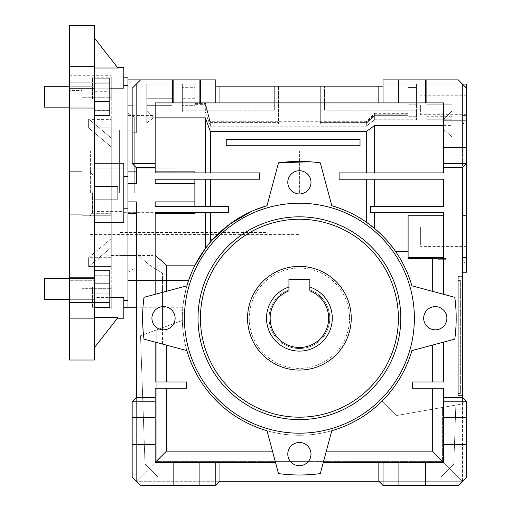 <?xml version="1.0" encoding="UTF-8"?>
<svg xmlns="http://www.w3.org/2000/svg" width="511" height="511" viewBox="0 0 511 511"><rect width="100%" height="100%" fill="white"/><g stroke="black" fill="none" stroke-linecap="round" stroke-linejoin="round"><path stroke-width="0.38" stroke-dasharray="2.56 1.92" d="M119.619 192.788L119.619 130.075L119.619 192.788M265.95 192.788L265.95 232.505L265.95 192.788M249.227 318.212A50.174 50.174 0 0 0 299.401 368.386A50.174 50.174 0 0 0 349.569 318.212A50.174 50.174 0 0 1 299.401 368.386A50.174 50.174 0 0 1 249.227 318.212A50.174 50.174 0 0 1 299.401 268.045A50.174 50.174 0 0 1 349.569 318.212A50.174 50.174 0 0 0 299.401 268.045A50.174 50.174 0 0 0 249.227 318.212M134.252 192.788L134.252 116.968L134.252 192.788M435.276 306.613A11.6 11.6 0 0 0 423.676 318.212A11.6 11.6 0 0 0 435.276 329.819A11.6 11.6 0 0 0 446.882 318.212A11.6 11.6 0 0 0 435.276 306.613A11.6 11.6 0 0 1 446.882 318.212A11.6 11.6 0 0 1 435.276 329.819A11.6 11.6 0 0 1 423.676 318.212A11.6 11.6 0 0 1 435.276 306.613A11.6 11.6 0 0 0 423.676 318.212A11.6 11.6 0 0 0 435.276 329.819A11.6 11.6 0 0 0 446.882 318.212A11.6 11.6 0 0 0 435.276 306.613M287.795 182.331A11.6 11.6 0 0 0 299.401 193.937A11.6 11.6 0 0 0 311.001 182.331A11.6 11.6 0 0 0 299.401 170.731A11.6 11.6 0 0 0 287.795 182.331A11.6 11.6 0 0 1 299.401 170.731A11.6 11.6 0 0 1 311.001 182.331A11.6 11.6 0 0 1 299.401 193.937A11.6 11.6 0 0 1 287.795 182.331A11.6 11.6 0 0 0 299.401 193.937A11.6 11.6 0 0 0 311.001 182.331A11.6 11.6 0 0 0 299.401 170.731A11.6 11.6 0 0 0 287.795 182.331M163.52 329.819A11.6 11.6 0 0 0 175.12 318.212A11.6 11.6 0 0 0 163.52 306.613A11.6 11.6 0 0 0 151.92 318.212A11.6 11.6 0 0 0 163.52 329.819A11.6 11.6 0 0 1 151.92 318.212A11.6 11.6 0 0 1 163.52 306.613A11.6 11.6 0 0 1 175.12 318.212A11.6 11.6 0 0 1 163.52 329.819A11.6 11.6 0 0 0 175.12 318.212A11.6 11.6 0 0 0 163.52 306.613A11.6 11.6 0 0 0 151.92 318.212A11.6 11.6 0 0 0 163.52 329.819M311.001 454.094A11.6 11.6 0 0 0 299.401 442.494A11.6 11.6 0 0 0 287.795 454.094A11.6 11.6 0 0 0 299.401 465.693A11.6 11.6 0 0 0 311.001 454.094A11.6 11.6 0 0 1 299.401 465.693A11.6 11.6 0 0 1 287.795 454.094A11.6 11.6 0 0 1 299.401 442.494A11.6 11.6 0 0 1 311.001 454.094A11.6 11.6 0 0 0 299.401 442.494A11.6 11.6 0 0 0 287.795 454.094A11.6 11.6 0 0 0 299.401 465.693A11.6 11.6 0 0 0 311.001 454.094M414.376 318.212A114.975 114.975 0 0 0 299.401 203.237A114.975 114.975 0 0 0 184.426 318.212A114.975 114.975 0 0 1 299.401 203.237A114.975 114.975 0 0 1 414.376 318.212A114.975 114.975 0 0 0 299.401 203.237A114.975 114.975 0 0 0 184.426 318.212A114.975 114.975 0 0 0 299.401 433.187A114.975 114.975 0 0 0 414.376 318.212A114.975 114.975 0 0 1 299.401 433.187A114.975 114.975 0 0 1 184.426 318.212A114.975 114.975 0 0 0 299.401 433.187A114.975 114.975 0 0 0 414.376 318.212M420.649 245.101L420.649 226.967L420.649 245.101M466.639 245.101L466.639 226.967L466.639 245.101M420.649 104.985L420.649 114.707L420.649 104.985M374.659 179.201L443.644 179.201L374.659 179.201L374.659 206.374L443.644 206.374L443.644 179.201L443.644 206.374L443.644 179.201L339.119 179.201L339.119 172.929L443.644 172.929L443.644 120.877L466.639 120.877L443.644 120.877L466.639 120.877L466.639 88.262L466.639 149.947L466.639 84.085M127.98 77.813L127.98 172.89L136.341 172.89L136.341 167.704L132.164 163.52L136.341 167.704L155.159 167.704L155.159 172.929L259.684 172.929L259.684 179.201L194.876 179.201L194.876 206.374L228.321 206.374L228.321 212.646L155.159 212.646L155.159 294.323L186.905 285.815A117.064 117.064 0 0 1 267.004 205.722L278.495 162.83L267.004 205.722C244.392 212.832 226.22 224.188 212.48 239.8A117.064 117.064 0 0 0 209.823 242.846L205.326 248.538L195.042 265.164A117.064 117.064 0 0 0 186.905 285.815L162.472 292.362L162.472 272.9L191.459 272.9L162.472 272.9C152.527 267.821 143.821 261.127 136.341 252.83C143.821 261.127 152.527 267.821 162.472 272.9L162.472 327.723L156.206 330.01L156.206 461.407L442.596 461.407L462.455 481.266L458.271 485.45L383.02 485.45L383.02 462.455L425.663 462.455L425.663 485.45L425.663 462.455L443.644 462.455L443.644 388.245L443.644 462.455L443.644 444.474L466.639 444.474L466.639 477.089L466.639 401.831L466.639 477.089L458.271 485.45L462.455 481.266L219.96 481.266L215.783 485.45L140.525 485.45L132.164 477.089L132.164 444.474L155.159 444.474L155.159 417.717L132.164 417.717L132.164 401.831L132.164 477.089L136.341 481.266L136.341 397.654L155.159 397.654L155.159 417.717L132.164 417.717L132.164 444.474L155.159 444.474L155.159 462.455L155.159 397.654M443.644 417.717L466.639 417.717L466.639 401.831L462.455 397.654L462.455 403.92L442.596 407.427L462.455 403.92L462.455 397.654L466.639 401.831L443.644 401.831L443.644 417.717L466.639 417.717L443.644 417.717L443.644 444.474L466.639 444.474L466.639 417.717M155.159 342.102L144.013 339.119L155.159 342.102L155.159 381.973L155.159 342.102L186.905 350.61A117.064 117.064 0 0 0 267.004 430.709A117.064 117.064 0 0 1 182.331 318.212A117.064 117.064 0 0 0 382.177 400.994A117.064 117.064 0 0 1 186.905 350.61L155.159 342.102L155.159 381.973L186.515 381.973L186.515 388.245L155.159 388.245L155.159 462.455L199.897 462.455L199.897 485.45L199.897 462.455L215.783 462.455L215.783 485.45L140.525 485.45L136.341 481.266L156.206 461.407L136.341 481.266L136.341 201.896L127.98 201.896L127.98 183.673L127.98 280.443L127.98 212.685L136.341 212.685L136.341 252.83L136.341 212.685L127.98 212.685L127.98 213.694L127.98 176.78L123.803 176.78L123.803 163.258L94.535 163.258L94.535 88.173L94.535 297.402L94.535 163.258M398.465 79.901L458.271 79.901L383.02 79.901L383.02 84.085L383.02 79.901L398.465 79.901L398.465 102.896L383.02 102.896L383.02 79.901L458.271 79.901L462.455 84.085L462.455 104.985L462.455 84.085L383.02 84.085L416.465 84.085L416.465 103.944L324.485 103.944L324.485 110.216L416.465 110.216L416.465 119.746L416.465 84.085L416.465 87.528L408.104 87.528L408.104 84.085L408.104 87.528L416.465 87.528L416.465 84.085L383.02 84.085L416.465 84.085L383.02 84.085L416.465 84.085L383.02 84.085L416.465 84.085L383.02 84.085L383.02 86.174L215.783 86.174L383.02 86.174L320.301 86.174L383.02 86.174L383.02 84.085L383.02 86.174L383.02 84.085L383.02 86.174L320.301 86.174L383.02 86.174L383.02 84.085L383.02 86.174L383.02 84.085L416.465 84.085L416.465 110.216L324.485 110.216L324.485 86.174L383.02 86.174L324.485 86.174L324.485 110.216L324.485 86.174L324.485 103.944L416.465 103.944L416.465 84.085L426.915 84.085L426.915 119.746L426.915 84.085L452.005 84.085L452.005 119.746L452.005 84.085L426.915 84.085M443.644 120.877L443.644 102.896L398.465 102.896M136.341 171.881L127.98 171.881L127.98 183.673L136.341 183.673L136.341 167.704L136.341 172.89L127.98 172.89L127.98 79.901L194.876 79.901L194.876 84.085L194.876 79.901L140.525 79.901L200.331 79.901L200.331 102.896L215.783 102.896L215.783 84.085L171.881 84.085L171.881 98.719L171.881 84.085L194.876 84.085L136.341 84.085L136.341 105.125L136.341 84.085L146.798 84.085L146.798 98.719L146.798 84.085L136.341 84.085L136.341 132.745L136.341 105.125L132.164 105.125M200.331 102.896L172.699 102.896L172.699 79.901M443.644 163.52L466.639 163.52L462.455 167.704L466.639 163.52L462.455 167.704L462.455 257.589L462.455 247.139L466.639 247.139L462.455 247.139L462.455 272.222L462.455 124.122L462.455 397.654L466.639 401.831M462.455 257.589L466.639 257.589L466.639 215.783L462.455 215.783M466.639 88.262L458.271 79.901L462.455 84.085L462.455 149.947L466.639 149.947L462.455 149.947L462.455 104.985L462.455 115.441L466.639 115.441L466.639 149.947L466.639 115.441L462.455 115.441L462.455 149.947L462.455 84.085L466.639 88.262L462.455 84.085L452.005 84.085M382.177 400.994A117.064 117.064 0 0 1 182.357 320.486A117.064 117.064 0 0 0 382.177 400.994A117.064 117.064 0 0 1 182.357 320.486A117.064 117.064 0 0 0 382.177 400.994L396.702 415.513L382.177 400.994L396.702 415.513L382.177 400.994L396.702 415.513L455.85 405.089L396.702 415.513L382.177 400.994M366.291 179.201L366.291 222.144C355.969 214.914 344.471 209.44 331.799 205.722A117.064 117.064 0 0 1 411.892 285.815L443.644 294.323L443.644 215.795L443.644 257.576L408.104 257.576L408.104 215.77L408.104 258.4L408.104 215.77L443.644 215.795L443.644 212.646L370.475 212.646L370.475 206.374L443.644 206.374L374.659 206.374M443.644 215.77L443.644 212.646L374.659 212.646L374.659 228.545L366.291 222.144M194.876 183.673L194.876 206.374L194.876 179.201L194.876 183.673L155.159 183.673L155.159 179.201L155.159 183.673L155.159 179.201L205.326 179.201L205.326 206.374L228.321 206.374L228.321 212.646L194.876 212.646L194.876 213.694L194.876 212.685L155.159 212.685L155.159 294.323L155.159 265.164L195.042 265.164A117.064 117.064 0 0 0 186.905 285.815L155.159 294.323M331.799 205.722L320.301 162.83L331.799 205.722L320.301 162.83L309.934 161.783M254.689 210.021L251.163 211.548M162.472 292.362L162.472 344.063L186.905 350.61L144.013 339.119A156.781 156.781 0 0 1 144.013 297.306L186.905 285.815A117.064 117.064 0 0 1 191.459 272.9L188.591 280.443L127.98 280.443L127.98 286.856L127.98 280.443M144.013 339.119A156.781 156.781 0 0 1 144.013 297.306A156.781 156.781 0 0 0 144.013 339.119M374.659 212.646L443.644 212.646L443.644 294.323L454.784 297.306A156.781 156.781 0 0 1 454.784 339.119L411.892 350.61A117.064 117.064 0 0 1 331.799 430.709A117.064 117.064 0 0 0 411.892 350.61L443.644 342.102L443.644 381.973L443.644 342.102L443.644 381.973L412.281 381.973L432.312 381.973L432.312 345.142M186.611 286.856L188.591 280.443L186.611 286.856C183.788 299.401 182.516 306.37 182.804 307.763C182.516 306.383 183.781 299.414 186.611 286.856C183.788 299.401 182.516 306.37 182.804 307.763C182.516 306.383 183.781 299.414 186.611 286.856M123.803 176.78L123.803 222.317L123.803 208.788L127.98 208.788L127.98 307.763L127.98 286.856L127.98 300.308L123.803 300.308L123.803 297.402L94.535 297.402L94.535 347.48L117.894 317.58L117.402 318.212L117.894 317.58L94.535 317.58L94.535 347.48M400.784 318.212A101.389 101.389 0 0 1 299.401 419.601A101.389 101.389 0 0 1 198.013 318.212A101.389 101.389 0 0 1 299.401 216.824A101.389 101.389 0 0 1 400.784 318.212M398.376 318.212A98.974 98.974 0 0 1 299.401 417.187A98.974 98.974 0 0 1 200.427 318.212A98.974 98.974 0 0 1 299.401 219.238A98.974 98.974 0 0 1 398.376 318.212M466.639 192.788L466.639 263.861L466.639 192.788M127.98 192.788L127.98 113.346L127.98 192.788M460.366 291.04L460.366 393.47L460.366 280.584L460.366 291.04L458.271 291.04L458.271 383.02L458.271 291.04L460.366 291.04M458.271 276.406L458.271 395.559L458.271 276.406L462.455 276.406L462.455 395.559L462.455 276.406L458.271 276.406M458.271 393.47L458.271 383.02L458.271 393.47L460.366 393.47L458.271 393.47M466.639 257.589L466.639 272.222M466.639 120.877L466.639 215.783M466.639 228.27L466.639 246.404L466.639 228.27M466.639 104.985L466.639 95.27L466.639 104.985M127.98 105.125L136.341 105.125L136.341 132.745L132.164 132.745L132.164 163.52L132.164 132.745L136.341 132.745L136.341 84.085L140.525 79.901L132.164 88.262L136.341 84.085L146.798 84.085L146.798 111.858L146.798 84.085L171.881 84.085L171.881 111.858L171.881 98.719L171.881 111.858L146.798 111.858L146.798 98.719L146.798 111.858L171.881 111.858L171.881 84.085L182.331 84.085L182.331 103.944L182.331 84.085L215.783 84.085L215.783 79.901L140.525 79.901L132.164 88.262L132.164 163.52L155.159 163.52L155.159 167.704M205.326 117.862L155.159 117.862L155.159 172.89L155.159 102.896L443.644 102.896L443.644 129.551L452.005 136.891L452.005 125.425L374.659 125.425L366.291 131.512L210.372 131.512L205.326 117.862L205.326 172.929L194.876 172.929L194.876 171.881L194.876 172.929L155.159 172.929L155.159 171.881L155.159 172.89L259.684 172.929L259.684 179.201L194.876 179.201M194.876 201.896L155.159 201.896L155.159 206.374L228.321 206.374L228.321 212.646L205.326 212.646L205.326 248.538M136.341 280.443L188.591 280.443M136.341 201.896L136.341 213.694L136.341 201.896M127.98 171.881L127.98 85.267L123.803 85.267L123.803 88.173L123.803 77.813L123.803 85.267M443.644 257.576L443.644 294.323L411.892 285.815A117.064 117.064 0 0 0 395.718 251.68C390.545 243.926 383.525 236.21 374.659 228.545M272.472 451.124L267.004 430.709L275.512 462.455L272.472 451.124L166.49 451.124L166.49 388.245L155.159 388.245L186.515 388.245L166.49 388.245M383.02 462.455L323.291 462.455L331.799 430.709L320.301 473.595A156.781 156.781 0 0 1 278.495 473.595L275.512 462.455L215.783 462.455M212.48 239.8A117.064 117.064 0 0 0 209.823 242.846L210.372 239.8L212.48 239.8M443.644 294.323L411.892 285.815A117.064 117.064 0 0 0 395.718 251.68L408.104 251.68M326.325 451.124L432.312 451.124L443.644 462.455L323.291 462.455L320.301 473.595L331.799 430.709A117.064 117.064 0 0 0 411.892 350.61L443.644 342.102M162.683 344.12L186.905 350.61A117.064 117.064 0 0 0 267.004 430.709L273.551 455.141L325.309 454.931M278.495 162.83A156.781 156.781 0 0 1 320.301 162.83C306.37 160.965 292.433 160.965 278.495 162.83L267.004 205.722M166.49 451.124L155.159 462.455L275.512 462.455L278.495 473.595A156.781 156.781 0 0 0 320.301 473.595A156.781 156.781 0 0 1 278.495 473.595L273.494 454.931M454.784 297.306A156.781 156.781 0 0 1 454.784 339.119A156.781 156.781 0 0 0 454.784 297.306M215.783 485.45L140.525 485.45L136.341 481.266L219.96 481.266L215.783 485.45L219.96 481.266L378.836 481.266L136.341 481.266L132.164 477.089L132.164 401.831L136.341 397.654L136.341 252.83L136.341 397.654L132.164 401.831L155.159 401.831M162.472 344.063L162.472 327.723L156.206 330.01L156.206 461.407L442.596 461.407L442.596 407.427L442.596 461.407L462.455 481.266L462.455 403.92L462.455 481.266L378.836 481.266L383.02 485.45L378.836 481.266L378.836 462.455M166.49 381.973L186.515 381.973L186.515 388.245L186.515 381.973L155.159 381.973L166.49 381.973L166.49 345.142M443.644 401.831L443.644 388.245L412.281 388.245L443.644 388.245L412.281 388.245L412.281 381.973L412.281 388.245L412.281 381.973L432.312 381.973M360.025 145.75L226.232 145.75L226.232 139.477L360.025 139.477L360.025 145.75L226.232 145.75L226.232 139.477L360.025 139.477L360.025 145.75L226.232 145.75L226.232 139.477L360.025 139.477L360.025 145.75M155.159 265.164L155.159 212.685L194.876 212.685L194.876 213.694L155.159 213.694L155.159 212.646L205.326 212.646M155.159 212.685L155.159 213.694L155.159 212.685M194.876 206.374L155.159 206.374L155.159 201.896L155.159 206.374L205.326 206.374M370.475 212.646L370.475 206.374L370.475 212.646M155.159 171.881L194.876 171.881L194.876 172.89L155.159 172.89L155.159 171.881L155.159 172.929L194.876 172.929M443.644 125.425L452.005 125.425L452.005 111.091L452.005 136.891L443.644 129.551L443.644 172.929L443.644 119.453L452.005 111.091L443.644 119.453L443.644 102.896L172.699 102.896M210.372 212.646L210.372 239.8M194.876 212.646L155.159 212.646L155.159 213.694M210.372 131.512L210.372 172.929L259.684 172.929L259.684 179.201L210.372 179.201L210.372 206.374M210.372 179.201L205.326 179.201M140.525 79.901L215.783 79.901L215.783 84.085L182.331 84.085L215.783 84.085L215.783 86.174L383.02 86.174M374.659 119.746L416.465 119.746L416.465 104.257L416.465 119.746L374.659 119.746L374.659 115.365L366.291 123.969L320.301 123.969L320.301 122.646L366.291 122.646L366.291 121.714L366.291 122.646L374.659 114.183L408.104 114.183L408.104 87.528L408.104 114.183L374.659 114.183L374.659 113.346L374.659 114.183L366.291 122.646L320.301 122.646L320.301 86.174L320.301 123.969L320.301 86.174L320.301 123.969L366.291 123.969L366.291 126.179L374.659 119.746L366.291 126.179L210.372 126.179L366.291 126.179L366.291 123.969L374.659 115.365L374.659 119.746M205.326 111.858L210.372 126.179L210.372 123.969L210.372 126.179L205.326 111.858L205.326 104.672L194.876 104.672L194.876 87.707L194.876 98.719L194.876 87.707L182.331 87.707L182.331 111.858L205.326 111.858L182.331 111.858L182.331 110.216L274.311 110.216L274.311 103.944L182.331 103.944L182.331 84.085L182.331 110.216L274.311 110.216L274.311 103.944L182.331 103.944L182.331 84.085L182.331 87.707L182.331 84.085L215.783 84.085L182.331 84.085L182.331 111.858L182.331 105.362L194.876 105.362L194.876 104.672L194.876 105.362L182.331 105.362L182.331 87.707L194.876 87.707L194.876 104.672L205.326 104.672L205.326 111.858M278.495 123.969L210.372 123.969L205.326 104.672L210.372 123.969L278.495 123.969L278.495 86.174L215.783 86.174L215.783 84.085L182.331 84.085L215.783 84.085L215.783 86.174L278.495 86.174L215.783 86.174L215.783 84.085L215.783 86.174L274.311 86.174L215.783 86.174L215.783 84.085L215.783 86.174L278.495 86.174L278.495 123.969M210.372 122.646L278.495 122.646L210.372 122.646L205.326 102.896L210.372 122.646M408.104 93.973L416.465 93.973L408.104 93.973L408.104 115.365L374.659 115.365L408.104 115.365L408.104 116.259L408.104 93.973M416.465 116.259L408.104 116.259L416.465 116.259M194.876 103.637L205.326 103.637L194.876 103.637L194.876 84.085L194.876 103.637M194.876 98.719L194.876 105.362L194.876 98.719L182.331 98.719L194.876 98.719M173.133 462.455L173.133 485.45M426.104 102.896L426.104 79.901M383.02 485.45L458.271 485.45L383.02 485.45L378.836 481.266M155.159 117.862L155.159 163.52M452.005 116.259L452.005 104.257L452.005 119.746L452.005 116.259L426.915 116.259L426.915 119.746L426.915 116.259L452.005 116.259M426.915 104.257L426.915 116.259L426.915 104.257L452.005 104.257L426.915 104.257M452.005 119.746L426.915 119.746L452.005 119.746M146.798 105.362L171.881 105.362L146.798 105.362M191.459 272.9A117.064 117.064 0 0 0 182.331 318.212A117.064 117.064 0 0 1 186.905 285.815L162.683 292.305M162.472 327.723L140.525 335.714L145.009 464.09L158.008 477.089L440.795 477.089L453.794 464.09L455.85 405.089L396.702 415.513L455.85 405.089L396.702 415.513L455.85 405.089L453.794 464.09L455.85 405.089L453.794 464.09L455.85 405.089L453.794 464.09L455.85 405.089L453.794 464.09L440.795 477.089L453.794 464.09L440.795 477.089L453.794 464.09L440.795 477.089L453.794 464.09L440.795 477.089L158.008 477.089L440.795 477.089L158.008 477.089L440.795 477.089L158.008 477.089L440.795 477.089L158.008 477.089L145.009 464.09L158.008 477.089L145.009 464.09L158.008 477.089L145.009 464.09L158.008 477.089L145.009 464.09L140.525 335.714L145.009 464.09L140.525 335.714L145.009 464.09L140.525 335.714L145.009 464.09L140.525 335.714L162.472 327.723M443.644 258.4L408.104 258.4L408.104 257.576M452.005 136.891L452.005 111.091L452.005 136.891M136.341 167.704L132.164 163.52M219.96 481.266L219.96 462.455M366.291 131.512L366.291 172.929L339.119 172.929L339.119 179.201L339.119 172.929L443.644 172.929L374.659 172.929L374.659 125.425M443.644 167.704L462.455 167.704M443.644 397.654L462.455 397.654M432.312 451.124L432.312 388.245M325.252 455.141L273.551 455.141M155.159 462.455L275.512 462.455M323.291 462.455L443.644 462.455M398.906 462.455L398.906 485.45M443.644 147.634L466.639 147.634M215.783 86.174L274.311 86.174L274.311 110.216L274.311 86.174L274.311 103.944L274.311 86.174L215.783 86.174L215.783 79.901L200.331 79.901M215.783 102.896L378.836 102.896L378.836 86.174M378.836 102.896L383.02 102.896M219.96 102.896L219.96 86.174M132.164 401.831L136.341 397.654M458.271 395.559L462.455 395.559L458.271 395.559M366.291 172.929L374.659 172.929M205.326 172.929L210.372 172.929M182.357 320.486L140.525 335.714L182.357 320.486M425.663 462.455L425.663 485.45M199.897 462.455L199.897 485.45M443.644 444.474L466.639 444.474M155.159 417.717L132.164 417.717M155.159 444.474L132.164 444.474M460.366 280.584L458.271 280.584L460.366 280.584M146.798 122.825L146.798 111.091L153.568 117.862L146.798 117.862L146.798 122.825L146.798 111.091L146.798 117.862L153.568 117.862L146.798 111.091L146.798 122.825L153.568 117.862L146.798 122.825M445.733 258.713L445.733 259.684L438.4 259.684L439.882 258.713L445.733 258.509L445.733 259.684L438.4 259.684L445.733 259.684L445.733 258.713L439.882 258.713L438.4 259.684L445.733 259.684L445.733 258.509L439.882 258.713L445.733 258.713M69.451 278.418L94.535 278.418L94.535 288.868L94.535 277.371L94.535 289.699L94.535 270.217L94.535 307.52L94.535 278.418L44.361 278.418L44.361 299.318M69.451 86.25L94.535 86.25L94.535 108.204L94.535 86.25L44.361 86.25L44.361 107.157M92.446 286.856L92.446 307.763L92.446 286.856M111.257 286.856L111.257 307.763L111.257 286.856M92.446 192.788L92.446 213.694L92.446 192.788M111.257 192.788L111.257 127.891L111.257 146.964L111.257 138.091L111.257 146.964L88.627 127.891L111.257 127.891L111.257 215.738L81.99 215.738L81.99 214.262L69.451 214.262L69.451 90.492L81.99 90.492L81.99 171.313L81.99 90.492L69.451 90.492L69.451 171.313L81.99 171.313L69.451 171.313L69.451 295.077L81.99 295.077L81.99 214.262L81.99 295.077L69.451 295.077L69.451 214.262L81.99 214.262L81.99 215.738L111.257 215.738L111.257 171.881L111.257 255.5L111.257 192.788M92.446 98.719L92.446 77.813L92.446 98.719M111.257 98.719L111.257 77.813L111.257 98.719M153.07 192.788L153.07 270.134L153.07 192.788M94.535 360.025L94.535 82.942L69.451 82.942L69.451 108.204L69.451 66.679L94.535 66.679L94.535 25.55M94.535 318.89L69.451 318.89L69.451 277.371L69.451 302.633L94.535 302.633L94.535 289.699L94.535 302.633M94.535 82.942L94.535 104.838L69.451 104.838L69.451 82.942L69.451 108.204L69.451 104.838L94.535 104.838L94.535 78.055L94.535 115.358L94.535 66.679M94.535 283.867L94.535 307.52L94.535 270.217L94.535 283.867L109.795 283.867L109.795 270.217L94.535 270.217M94.535 317.58L94.535 297.402L109.795 297.402M94.535 67.995L94.535 38.095L117.894 67.995L117.402 67.356L117.894 67.995L94.535 67.995L94.535 38.095M111.257 257.685L111.257 215.738L111.257 257.685L111.257 238.611L111.257 247.477L111.257 238.611L88.627 257.685L111.257 257.685L111.257 238.611L88.627 257.685L111.257 257.685M111.257 266.55L111.257 247.477L88.627 266.55L111.257 266.55L111.257 288.319L111.257 247.477L88.627 266.55L88.627 257.685L88.627 266.55L111.257 266.55M111.257 288.319L111.257 309.851L111.257 288.319L81.99 288.319L111.257 288.319M111.257 127.891L111.257 146.964L88.627 127.891L111.257 127.891M111.257 119.018L111.257 138.091L88.627 119.018L111.257 119.018L111.257 97.25L111.257 138.091L88.627 119.018L88.627 127.891L88.627 119.018L111.257 119.018M111.257 97.25L111.257 75.724L111.257 97.25L81.99 97.25L81.99 169.837L81.99 90.492L81.99 97.25L111.257 97.25M94.535 199.06L117.894 199.06L94.535 199.06L117.894 199.06L117.894 186.515L94.535 186.515M109.795 88.173L94.535 88.173L123.803 88.173L123.803 67.356M94.535 222.317L123.803 222.317L123.803 208.788M123.803 300.308L123.803 318.212M69.451 280.737L69.451 302.633L69.451 280.737L94.535 280.737L69.451 280.737M69.451 25.55L69.451 66.679M69.451 82.942L69.451 302.633M69.451 318.89L69.451 360.025M69.451 90.492L69.451 75.724L69.451 90.492M69.451 295.077L69.451 309.851L69.451 295.077M111.257 169.837L81.99 169.837L111.257 169.837M109.795 275.212L109.795 270.217L109.795 275.212L94.535 275.212L109.795 275.212L109.795 293.863L94.535 293.863L109.795 293.863L109.795 275.212M94.535 302.525L109.795 302.525L109.795 293.863L109.795 307.52L94.535 307.52M94.535 115.358L109.795 115.358L109.795 78.055L109.795 115.358L109.795 91.705L94.535 91.705L109.795 91.705L109.795 78.055L94.535 78.055M109.795 110.357L94.535 110.357L109.795 110.357M109.795 101.702L94.535 101.702M109.795 83.05L94.535 83.05M109.795 302.525L109.795 283.867M90.351 192.788L90.351 150.975L90.351 192.788M299.401 192.788L299.401 150.975L299.401 192.788M173.97 192.788L173.97 212.646L173.97 173.944L123.803 173.944L123.803 212.646L123.803 173.944L123.803 175.049L94.535 175.049C91.961 174.736 90.568 173.274 90.351 170.661L90.351 168.119L90.351 170.661C90.651 173.325 92.044 174.788 94.535 175.049L94.535 211.599L94.535 175.049L123.803 175.049L123.803 211.599L123.803 173.944L173.97 173.944L173.97 192.788M90.351 168.119L173.97 168.119L90.351 168.119M173.97 173.944L173.97 168.119L173.97 173.944M288.945 287.029L288.945 290.88A29.268 29.268 0 0 0 299.401 347.48A29.268 29.268 0 0 0 309.851 290.88L309.851 289.763L309.851 290.88A29.268 29.268 0 0 1 328.669 318.212A29.268 29.268 0 0 0 309.851 290.88L309.851 279.332L288.945 279.332L288.945 287.029A32.889 32.889 0 0 0 299.401 351.102A32.889 32.889 0 0 0 309.851 287.029M269.086 318.212A30.309 30.309 0 0 0 299.401 348.528A30.309 30.309 0 0 0 309.851 289.763A30.309 30.309 0 0 1 299.401 348.528A30.309 30.309 0 0 1 288.945 289.763A30.309 30.309 0 0 0 269.086 318.212M270.134 318.212A29.268 29.268 0 0 0 299.401 347.48A29.268 29.268 0 0 0 328.669 318.212A29.268 29.268 0 0 1 299.401 347.48A29.268 29.268 0 0 1 288.945 290.88A29.268 29.268 0 0 0 270.134 318.212M247.554 318.212A51.841 51.841 0 0 1 299.401 266.372A51.841 51.841 0 0 1 351.242 318.212A51.841 51.841 0 0 1 299.401 370.06A51.841 51.841 0 0 1 247.554 318.212M425.663 102.896L425.663 79.901M199.89 102.896L199.89 79.901M146.798 98.719L171.881 98.719L146.798 98.719M416.465 104.257L408.104 104.257L416.465 104.257M443.644 215.795L408.104 215.795M173.14 102.896L173.14 79.901M398.906 102.896L398.906 79.901M460.366 383.02L458.271 383.02L460.366 383.02M69.451 297L94.535 297L69.451 297M69.451 88.575L94.535 88.575L69.451 88.575M265.95 232.505L119.619 232.505M134.252 130.075L119.619 130.075M466.639 226.967L420.649 226.967L466.639 226.967M466.639 114.707L420.649 114.707M182.804 307.763L136.341 307.763M462.455 261.447L466.639 263.861M134.252 268.601L127.98 272.222M134.252 116.968L127.98 113.346M462.455 124.122L466.639 121.714M136.341 213.694L127.98 213.694M408.104 113.346L374.659 113.346L366.291 121.714L210.372 121.714L205.326 102.896L194.876 102.896M408.104 84.085L416.465 84.085M466.639 95.27L420.649 95.27M466.639 246.404L420.649 246.404L466.639 246.404M134.252 255.5L119.619 255.5M265.95 153.07L119.619 153.07M69.451 299.318L94.535 299.318L69.451 299.318M69.451 107.157L94.535 107.157L69.451 107.157M92.446 307.763L111.257 307.763M92.446 213.694L111.257 213.694L92.446 213.694M92.446 119.619L111.257 119.619M111.257 130.075L153.07 130.075M127.98 270.134L153.07 270.134M69.451 108.204L94.535 108.204L69.451 108.204M69.451 277.371L94.535 277.371L69.451 277.371M127.98 115.441L153.07 115.441M111.257 255.5L153.07 255.5M69.451 309.851L111.257 309.851M69.451 75.724L111.257 75.724M92.446 171.881L111.257 171.881L92.446 171.881M92.446 77.813L111.257 77.813M92.446 265.95L111.257 265.95M90.351 150.975L299.401 150.975M123.803 212.646L173.97 212.646M90.351 215.783C92.497 209.88 93.258 212.493 94.535 211.599L123.803 211.599M90.351 234.594L299.401 234.594"/><path stroke-width="0.77" d="M435.276 306.613A11.6 11.6 0 0 0 423.676 318.212A11.6 11.6 0 0 0 435.276 329.819A11.6 11.6 0 0 0 446.882 318.212A11.6 11.6 0 0 0 435.276 306.613M287.795 182.331A11.6 11.6 0 0 0 299.401 193.937A11.6 11.6 0 0 0 311.001 182.331A11.6 11.6 0 0 0 299.401 170.731A11.6 11.6 0 0 0 287.795 182.331M163.52 329.819A11.6 11.6 0 0 0 175.12 318.212A11.6 11.6 0 0 0 163.52 306.613A11.6 11.6 0 0 0 151.92 318.212A11.6 11.6 0 0 0 163.52 329.819M311.001 454.094A11.6 11.6 0 0 0 299.401 442.494A11.6 11.6 0 0 0 287.795 454.094A11.6 11.6 0 0 0 299.401 465.693A11.6 11.6 0 0 0 311.001 454.094M414.376 318.212A114.975 114.975 0 0 0 299.401 203.237A114.975 114.975 0 0 0 184.426 318.212A114.975 114.975 0 0 0 299.401 433.187A114.975 114.975 0 0 0 414.376 318.212M466.639 444.474L466.639 417.717L443.644 417.717L443.644 444.474L466.639 444.474L466.639 477.089L458.271 485.45L425.663 485.45L425.663 462.455L443.644 462.455L443.644 444.474M466.639 134.252L466.639 120.877L443.644 120.877L443.644 147.634L466.639 147.634L466.639 134.252M123.803 208.788L127.98 208.788L127.98 201.896L136.341 201.896L136.341 397.654L132.164 401.831L155.159 401.831L155.159 462.455L173.133 462.455L173.133 485.45L199.897 485.45L199.897 462.455L275.512 462.455M173.133 462.455L199.897 462.455M398.906 485.45L383.02 485.45L383.02 462.455L398.906 462.455L398.906 485.45L425.663 485.45M398.906 462.455L425.663 462.455M462.455 84.085L466.639 84.085L466.639 120.877M462.455 215.783L466.639 215.783L466.639 147.634M374.659 206.374L374.659 179.201M205.326 206.374L205.326 179.201M210.372 206.374L210.372 179.201M408.104 251.68L395.718 251.68C390.691 244.086 383.672 236.376 374.659 228.545L366.291 222.144L366.291 179.201M366.291 222.144C356.352 215.093 344.855 209.619 331.799 205.722A117.064 117.064 0 0 1 411.892 285.815L454.784 297.306A156.781 156.781 0 0 1 454.784 339.119L411.892 350.61A117.064 117.064 0 0 1 331.799 430.709L320.301 473.595A156.781 156.781 0 0 1 278.495 473.595L267.004 430.709A117.064 117.064 0 0 1 186.905 350.61L144.013 339.119A156.781 156.781 0 0 1 144.013 297.306L186.905 285.815A117.064 117.064 0 0 1 267.004 205.722L254.689 210.021M155.159 255.257L166.49 265.164L195.042 265.164L205.326 248.538L209.823 242.846L210.372 239.8L210.372 212.646M210.372 239.8L212.48 239.8L229.458 224.335L251.163 211.548M123.803 176.78L127.98 176.78L127.98 307.763L127.98 300.308L123.803 300.308M132.164 105.125L127.98 105.125M198.013 318.212A101.389 101.389 0 0 0 299.401 419.601A101.389 101.389 0 0 0 400.784 318.212A101.389 101.389 0 0 0 299.401 216.824A101.389 101.389 0 0 0 198.013 318.212M200.427 318.212A98.974 98.974 0 0 0 299.401 417.187A98.974 98.974 0 0 0 398.376 318.212A98.974 98.974 0 0 0 299.401 219.238A98.974 98.974 0 0 0 200.427 318.212M466.639 215.783L466.639 272.222L462.455 272.222M215.783 102.896L219.96 102.896L219.96 86.174L215.783 86.174L215.783 102.896L200.331 102.896L200.331 79.901L127.98 79.901L127.98 85.267L123.803 85.267M136.341 397.654L155.159 397.654L155.159 388.245L186.515 388.245L186.515 381.973L155.159 381.973L155.159 342.102M155.159 294.323L155.159 212.646L228.321 212.646L228.321 206.374L155.159 206.374L155.159 201.896L194.876 201.896L194.876 183.673L155.159 183.673L155.159 179.201L259.684 179.201L259.684 172.929L155.159 172.929L155.159 102.896L172.699 102.896L172.699 79.901M140.525 79.901L132.164 88.262L132.164 163.52L136.341 167.704L155.159 167.704M136.341 167.704L136.341 183.673L127.98 183.673L127.98 77.813L123.803 77.813M127.98 280.443L136.341 280.443M188.591 280.443L191.459 272.9M267.004 205.722L278.495 162.83A156.781 156.781 0 0 1 320.301 162.83L331.799 205.722M309.934 161.783L278.495 162.83M155.159 462.455L166.49 451.124L166.49 388.245M166.49 451.124L272.472 451.124M166.49 381.973L166.49 345.142M155.159 401.831L155.159 397.654M432.312 345.142L432.312 381.973M326.325 451.124L432.312 451.124L443.644 462.455M432.312 388.245L432.312 451.124M443.644 417.717L443.644 388.245L412.281 388.245L412.281 381.973L443.644 381.973L443.644 342.102M366.291 172.929L366.291 131.512L210.372 131.512L205.326 117.862L155.159 117.862M210.372 172.929L210.372 131.512M205.326 248.538L205.326 212.646M155.159 213.694L194.876 213.694L194.876 212.646M194.876 183.673L194.876 179.201M194.876 206.374L194.876 201.896M374.659 228.545L374.659 212.646M443.644 215.795L408.104 215.795L443.644 215.77M443.644 294.323L443.644 212.646L370.475 212.646L370.475 206.374L443.644 206.374L443.644 179.201L339.119 179.201L339.119 172.929L443.644 172.929L443.644 147.634M205.326 172.929L205.326 117.862M194.876 172.929L194.876 171.881L155.159 171.881M443.644 125.425L374.659 125.425L366.291 131.512M374.659 172.929L374.659 125.425M443.644 120.877L443.644 102.896L426.104 102.896L426.104 79.901L398.465 79.901L398.465 102.896L383.02 102.896L383.02 86.174L219.96 86.174M155.159 417.717L132.164 417.717L132.164 477.089L140.525 485.45L173.133 485.45M132.164 401.831L132.164 417.717M443.644 163.52L466.639 163.52L462.455 167.704L462.455 397.654L443.644 397.654M132.164 444.474L155.159 444.474M466.639 88.262L458.271 79.901L426.104 79.901M215.783 86.174L215.783 79.901L200.331 79.901M408.104 215.795L408.104 258.4L432.312 258.4L432.312 291.289M166.49 291.289L166.49 265.164M443.644 258.004L432.312 258.4M199.897 485.45L215.783 485.45L219.96 481.266L219.96 462.455M219.96 481.266L378.836 481.266L378.836 462.455L323.291 462.455M443.644 167.704L462.455 167.704M443.644 401.831L466.639 401.831L462.455 397.654M466.639 401.831L466.639 417.717M215.783 485.45L215.783 462.455M383.02 462.455L378.836 462.455M378.836 481.266L383.02 485.45M398.465 79.901L383.02 79.901L383.02 86.174M132.164 163.52L155.159 163.52M219.96 102.896L378.836 102.896L378.836 86.174M378.836 102.896L383.02 102.896M426.104 102.896L398.465 102.896M200.331 102.896L172.699 102.896M360.025 145.75L226.232 145.75L226.232 139.477L360.025 139.477L360.025 145.75M44.361 107.157L69.451 107.157L44.361 107.157L44.361 86.25L69.451 86.25M44.361 299.318L69.451 299.318L44.361 299.318L44.361 278.418L69.451 278.418M94.535 302.633L69.451 302.633L69.451 82.942L94.535 82.942L94.535 360.025L69.451 360.025L69.451 318.89L94.535 318.89M94.535 66.679L69.451 66.679L69.451 25.55L94.535 25.55L94.535 82.942M94.535 38.095L117.894 67.995L94.535 67.995M94.535 186.515L117.894 186.515L117.894 199.06L94.535 199.06M94.535 317.58L117.894 317.58L94.535 347.48M117.402 67.356L123.803 67.356L123.803 88.173L109.795 88.173M94.535 163.258L123.803 163.258L123.803 222.317L94.535 222.317M117.402 318.212L123.803 318.212L123.803 297.402L109.795 297.402M69.451 66.679L69.451 82.942M69.451 302.633L69.451 318.89M94.535 283.867L109.795 283.867L109.795 270.217L94.535 270.217M109.795 283.867L109.795 302.525L94.535 302.525M109.795 302.525L109.795 307.52L94.535 307.52M94.535 83.05L109.795 83.05L109.795 78.055L94.535 78.055M109.795 83.05L109.795 101.702L94.535 101.702M109.795 101.702L109.795 115.358L94.535 115.358M266.512 318.212A32.889 32.889 0 0 0 299.401 351.102A32.889 32.889 0 0 0 309.851 287.029L309.851 290.88A29.268 29.268 0 0 1 299.401 347.48A29.268 29.268 0 0 1 288.945 290.88L288.945 287.029A32.889 32.889 0 0 0 266.512 318.212M351.242 318.212A51.841 51.841 0 0 0 299.401 266.372A51.841 51.841 0 0 0 247.554 318.212A51.841 51.841 0 0 0 299.401 370.06A51.841 51.841 0 0 0 351.242 318.212M288.945 287.029L288.945 279.332L309.851 279.332L309.851 287.029M443.644 257.576L408.104 257.576M173.14 102.896L173.14 79.901M199.89 102.896L199.89 79.901M398.906 102.896L398.906 79.901M425.663 102.896L425.663 79.901M136.341 307.763L123.803 307.763M136.341 171.881L127.98 171.881M136.341 213.694L127.98 213.694M462.455 257.589L466.639 257.589"/></g></svg>
